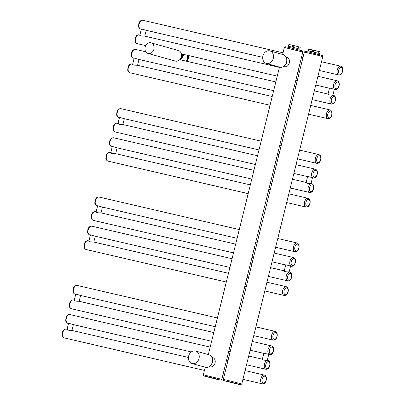 <?xml version="1.0" encoding="UTF-8"?>
<svg xmlns="http://www.w3.org/2000/svg" width="405" height="405" viewBox="0 0 405 405"><rect width="100%" height="100%" fill="white"/><g stroke="black" fill="none" stroke-linecap="round" stroke-linejoin="round"><path stroke-width="0.61" d="M188.634 356.081A6.505 5.331 -74.4 0 0 192.076 363.548A6.505 5.331 -74.4 0 0 199.022 358.491A6.505 5.331 -74.4 0 0 195.58 351.019A6.505 5.331 -74.4 0 0 188.634 356.081M283.652 66.572L283.794 66.612C289.565 68.232 292.025 58.3 286.132 57.14M209.375 366.697L209.517 366.733C215.293 368.358 217.748 358.425 211.861 357.266M262.911 55.956A6.505 5.331 -74.4 0 0 266.348 63.428A6.505 5.331 -74.4 0 0 273.294 58.366A6.505 5.331 -74.4 0 0 269.851 50.898A6.505 5.331 -74.4 0 0 262.911 55.956M67.503 329.412C65.433 329.68 69.604 330.647 71.498 330.338L188.421 357.453M262.835 359.306C260.764 359.579 264.936 360.546 266.829 360.232L267.963 360.496A4.506 2.582 103.1 0 0 264.46 364.186A4.506 2.582 103.1 0 0 265.928 369.269C269.259 369.122 268.92 367.462 269.851 365.664C270.388 362.951 269.76 361.23 267.963 360.496M191.276 351.955L73.001 324.526L68.566 323.215L67.012 329.498M269.538 354.699C272.864 354.552 272.524 352.892 273.461 351.094C273.993 348.381 273.365 346.66 271.573 345.926A4.506 2.582 103.1 0 0 268.064 349.616A4.506 2.582 103.1 0 0 269.538 354.699L263.903 353.114L262.349 359.397M74.712 300.272C72.642 300.545 76.813 301.512 78.707 301.199L213.805 332.53M215.247 326.703L80.21 295.387L75.781 294.081L74.226 300.363M181.475 54.852A2.875 2.359 105.6 0 1 180.321 58.988M178.225 50.458A5.503 4.511 105.6 0 1 178.382 50.498A5.503 4.511 105.6 0 1 181.268 56.918A5.503 4.511 105.6 0 1 175.578 61.145A5.503 4.511 -74.4 0 1 175.421 61.099A5.503 4.511 -74.4 0 1 175.259 61.054M148.053 53.45A5.503 4.511 -74.4 0 1 145.167 47.031A5.503 4.511 -74.4 0 1 150.857 42.809A5.503 4.511 105.6 0 1 151.019 42.849A5.503 4.511 105.6 0 1 153.905 49.268A5.503 4.511 105.6 0 1 148.215 53.49A5.503 4.511 -74.4 0 1 148.053 53.45L175.421 61.099M89.373 241.026C87.303 241.294 91.474 242.261 93.368 241.952L228.466 273.284M284.71 270.92C282.639 271.193 286.811 272.16 288.704 271.846L289.838 272.109A4.506 2.582 103.1 0 0 286.335 275.8A4.506 2.582 103.1 0 0 287.803 280.883C291.129 280.736 290.79 279.075 291.727 277.278C292.263 274.565 291.63 272.843 289.838 272.109M229.908 267.457L94.871 236.14L90.442 234.829L88.887 241.112M291.408 266.313C294.734 266.166 294.394 264.505 295.331 262.708C295.868 259.995 295.24 258.274 293.443 257.539A4.506 2.582 103.1 0 0 289.94 261.23A4.506 2.582 103.1 0 0 291.408 266.313L285.778 264.728L284.224 271.011M96.587 211.886C94.517 212.159 98.688 213.126 100.582 212.812L235.675 244.144M237.117 238.317L102.085 207.001L97.651 205.694L96.096 211.977M111.248 152.639C109.178 152.908 113.349 153.875 115.243 153.566L250.341 184.893M306.585 182.534C304.514 182.807 308.686 183.774 310.579 183.46L311.713 183.723A4.506 2.582 103.1 0 0 308.205 187.414A4.506 2.582 103.1 0 0 309.678 192.496C313.004 192.35 312.665 190.689 313.602 188.892C314.133 186.178 313.505 184.457 311.713 183.723M251.783 179.071L116.746 147.754L112.317 146.443L110.762 152.726M313.283 177.927C316.609 177.78 316.27 176.119 317.206 174.322C317.743 171.609 317.11 169.887 315.318 169.153A4.506 2.582 103.1 0 0 311.809 172.844A4.506 2.582 103.1 0 0 313.283 177.927L307.648 176.342L306.094 182.625M118.457 123.5C116.387 123.773 120.558 124.74 122.452 124.426L257.55 155.758M258.992 149.931L123.895 118.599L119.526 117.308L117.971 123.591M133.123 64.253C131.053 64.522 135.224 65.489 137.118 65.18L272.211 96.506M328.455 94.147C326.384 94.421 330.556 95.388 332.449 95.074L333.583 95.337A4.506 2.582 103.1 0 0 330.08 99.028A4.506 2.582 103.1 0 0 331.548 104.11C334.879 103.963 334.54 102.303 335.472 100.506C336.008 97.792 335.38 96.071 333.583 95.337M273.653 90.685L138.621 59.368L134.187 58.057L132.632 64.339M335.158 89.54C338.484 89.394 338.145 87.733 339.081 85.936C339.613 83.222 338.985 81.501 337.193 80.767A4.506 2.582 103.1 0 0 333.685 84.458A4.506 2.582 103.1 0 0 335.158 89.54L329.523 87.956L327.969 94.238M140.332 35.113C138.262 35.387 142.433 36.354 144.327 36.04L279.425 67.372M262.693 57.333L145.83 30.228L141.401 28.922L139.846 35.205M320.147 52.174L319.874 51.815L320.147 52.174L319.763 53.723M319.677 54.731L319.909 53.789L318.725 53.414L319.12 51.81L316.999 51L319.515 51.688L319.12 51.81M316.999 51L309.152 49.172M310.321 49.38L309.035 49.187M315.323 50.574L311.637 49.678M318.472 51.632L318.077 53.237L313.333 52.027L313.728 50.428M312.776 50.195L312.382 51.799L308.666 50.954L309.061 49.349M308.757 49.299L307.967 51.835M319.515 51.688L319.879 51.82M300.176 47.542L299.902 47.182L300.176 47.542L299.791 49.091M299.705 50.098L299.938 49.157L298.753 48.782L299.148 47.177L297.027 46.367L299.543 47.056L299.148 47.177M297.027 46.367L289.18 44.54M290.35 44.747L289.064 44.555M295.351 45.942L291.666 45.046M298.5 47.005L298.105 48.605L293.362 47.395L293.757 45.795M292.805 45.562L292.41 47.167L288.694 46.322L289.089 44.717M288.785 44.666L287.995 47.203M299.543 47.056L299.908 47.188M183.278 54.321A3.599 2.951 105.6 0 1 183.966 55.774L181.82 53.981M183.966 55.774L182.22 54.073M205.345 367.259C209.152 367.527 211.521 365.857 212.463 362.257C213.121 358.506 211.916 355.995 208.848 354.729A6.505 5.331 105.6 0 1 212.291 362.202A6.505 5.331 105.6 0 1 205.345 367.259L192.076 363.548M203.345 374.782C203.816 376.25 202.733 375.491 205.821 376.539L217.05 379.353C223.823 380.604 219.758 380.376 221.803 379.348L203.345 374.782L205.219 367.224M282.619 54.462L284.35 47.461L302.808 52.027L221.803 379.348M207.638 376.726L205.548 376.463L217.034 379.353L219.125 379.612L207.638 376.726M207.821 376.989L216.847 379.085L207.821 376.989M279.617 67.134C283.424 67.402 285.798 65.737 286.735 62.132C287.398 58.381 286.193 55.87 283.12 54.604A6.505 5.331 105.6 0 1 286.563 62.076A6.505 5.331 105.6 0 1 279.617 67.134L266.348 63.428M227.792 381.621L236.824 383.717L227.792 381.621M227.61 381.358L225.519 381.095L237.006 383.986L239.097 384.244L227.61 381.358M227.296 380.229L223.317 379.414C223.788 380.882 222.704 380.123 225.793 381.171L237.021 383.986C243.795 385.236 239.73 385.003 241.775 383.981L227.296 380.229M223.317 379.414L304.322 52.093L317.859 55.262L322.78 56.66L241.775 383.981M260.855 378.756A4.506 2.582 103.1 0 0 262.324 383.839C265.65 383.692 265.31 382.031 266.247 380.234C266.784 377.521 266.151 375.8 264.359 375.065A4.506 2.582 103.1 0 0 260.855 378.756M262.207 379.095A3.503 2.01 103.1 0 0 263.301 383.039A3.503 2.01 103.1 0 0 266.075 380.179A3.503 2.01 103.1 0 0 264.981 376.24A3.503 2.01 103.1 0 0 262.207 379.095M265.812 364.525A3.503 2.01 103.1 0 0 266.905 368.469A3.503 2.01 103.1 0 0 269.679 365.609A3.503 2.01 103.1 0 0 268.586 361.67A3.503 2.01 103.1 0 0 265.812 364.525M269.416 349.96A3.503 2.01 103.1 0 0 270.51 353.899A3.503 2.01 103.1 0 0 273.289 351.039A3.503 2.01 103.1 0 0 272.195 347.1A3.503 2.01 103.1 0 0 269.416 349.96M273.021 335.391A3.503 2.01 103.1 0 0 274.114 339.329A3.503 2.01 103.1 0 0 276.893 336.469A3.503 2.01 103.1 0 0 275.8 332.53A3.503 2.01 103.1 0 0 273.021 335.391M204.429 370.413L64.203 337.892A4.506 2.582 -76.9 0 1 62.734 332.809A4.506 2.582 -76.9 0 1 66.238 329.118L67.063 329.305M67.807 323.322A4.506 2.582 -76.9 0 1 66.339 318.239A4.506 2.582 -76.9 0 1 69.842 314.548C67.908 314.457 66.602 315.657 65.919 318.153C65.904 320.239 64.835 321.686 67.807 323.322L68.501 323.484M211.638 341.273L71.417 308.752A4.506 2.582 -76.9 0 1 69.944 303.669A4.506 2.582 -76.9 0 1 73.452 299.978L74.272 300.171M75.715 294.344L75.021 294.182A4.506 2.582 -76.9 0 1 73.548 289.099A4.506 2.582 -76.9 0 1 77.056 285.409L217.409 317.96M273.142 340.134C276.468 339.982 276.129 338.322 277.066 336.525C277.597 333.816 276.969 332.09 275.177 331.356A4.506 2.582 103.1 0 0 271.669 335.051A4.506 2.582 103.1 0 0 273.142 340.134L253.743 335.634M282.725 290.37A4.506 2.582 103.1 0 0 284.199 295.453C287.525 295.306 287.185 293.645 288.122 291.848C288.659 289.135 288.026 287.413 286.234 286.679A4.506 2.582 103.1 0 0 282.725 290.37M284.077 290.709A3.503 2.01 103.1 0 0 285.171 294.653A3.503 2.01 103.1 0 0 287.95 291.792A3.503 2.01 103.1 0 0 286.856 287.854A3.503 2.01 103.1 0 0 284.077 290.709M287.687 276.139A3.503 2.01 103.1 0 0 288.78 280.083A3.503 2.01 103.1 0 0 291.554 277.223A3.503 2.01 103.1 0 0 290.461 273.284A3.503 2.01 103.1 0 0 287.687 276.139M291.291 261.574A3.503 2.01 103.1 0 0 292.385 265.513A3.503 2.01 103.1 0 0 295.159 262.653A3.503 2.01 103.1 0 0 294.065 258.714A3.503 2.01 103.1 0 0 291.291 261.574M294.896 247.004A3.503 2.01 103.1 0 0 295.989 250.943A3.503 2.01 103.1 0 0 298.763 248.083A3.503 2.01 103.1 0 0 297.67 244.144A3.503 2.01 103.1 0 0 294.896 247.004M226.304 282.027L86.078 249.505A4.506 2.582 -76.9 0 1 84.61 244.423A4.506 2.582 -76.9 0 1 88.113 240.732L88.933 240.919M89.682 234.935A4.506 2.582 -76.9 0 1 88.214 229.853A4.506 2.582 -76.9 0 1 91.717 226.162C89.783 226.071 88.477 227.271 87.794 229.767C87.779 231.852 86.71 233.3 89.682 234.935L90.376 235.097M233.513 252.887L93.287 220.366A4.506 2.582 -76.9 0 1 91.819 215.283A4.506 2.582 -76.9 0 1 95.322 211.592L96.147 211.785M97.59 205.958L96.896 205.796A4.506 2.582 -76.9 0 1 95.423 200.713A4.506 2.582 -76.9 0 1 98.931 197.022L239.284 229.574M295.012 251.748C298.343 251.596 298.004 249.936 298.941 248.138C299.472 245.43 298.844 243.704 297.047 242.97A4.506 2.582 103.1 0 0 293.544 246.665A4.506 2.582 103.1 0 0 295.012 251.748L275.618 247.247M304.6 201.984A4.506 2.582 103.1 0 0 306.074 207.066C309.4 206.92 309.061 205.254 309.997 203.462C310.529 200.748 309.901 199.027 308.104 198.293A4.506 2.582 103.1 0 0 304.6 201.984M305.952 202.323A3.503 2.01 103.1 0 0 307.046 206.266A3.503 2.01 103.1 0 0 309.825 203.406A3.503 2.01 103.1 0 0 308.726 199.468A3.503 2.01 103.1 0 0 305.952 202.323M309.557 187.753A3.503 2.01 103.1 0 0 310.65 191.697A3.503 2.01 103.1 0 0 313.429 188.836A3.503 2.01 103.1 0 0 312.336 184.898A3.503 2.01 103.1 0 0 309.557 187.753M313.161 173.188A3.503 2.01 103.1 0 0 314.26 177.127A3.503 2.01 103.1 0 0 317.034 174.266A3.503 2.01 103.1 0 0 315.94 170.328A3.503 2.01 103.1 0 0 313.161 173.188M316.771 158.618A3.503 2.01 103.1 0 0 317.864 162.557A3.503 2.01 103.1 0 0 320.638 159.697A3.503 2.01 103.1 0 0 319.545 155.758A3.503 2.01 103.1 0 0 316.771 158.618M248.174 193.641L107.953 161.119A4.506 2.582 -76.9 0 1 106.48 156.036A4.506 2.582 -76.9 0 1 109.988 152.346L110.808 152.533M111.557 146.549A4.506 2.582 -76.9 0 1 110.084 141.466A4.506 2.582 -76.9 0 1 113.592 137.776C111.658 137.685 110.347 138.885 109.669 141.38C109.649 143.466 108.586 144.914 111.557 146.549L112.251 146.711M255.388 164.501L115.162 131.979A4.506 2.582 -76.9 0 1 113.694 126.897A4.506 2.582 -76.9 0 1 117.197 123.206L118.017 123.398M119.46 117.572L118.766 117.409A4.506 2.582 -76.9 0 1 117.298 112.327A4.506 2.582 -76.9 0 1 120.801 108.636L261.154 141.188M316.887 163.362C320.213 163.21 319.874 161.549 320.811 159.752C321.347 157.044 320.714 155.317 318.922 154.583A4.506 2.582 103.1 0 0 315.419 158.279A4.506 2.582 103.1 0 0 316.887 163.362L297.488 158.861M326.476 113.597A4.506 2.582 103.1 0 0 327.944 118.68C331.27 118.533 330.931 116.868 331.867 115.076C332.404 112.362 331.776 110.641 329.979 109.907A4.506 2.582 103.1 0 0 326.476 113.597M327.827 113.937A3.503 2.01 103.1 0 0 328.921 117.88A3.503 2.01 103.1 0 0 331.695 115.02A3.503 2.01 103.1 0 0 330.601 111.081A3.503 2.01 103.1 0 0 327.827 113.937M331.432 99.367A3.503 2.01 103.1 0 0 332.525 103.31A3.503 2.01 103.1 0 0 335.3 100.45A3.503 2.01 103.1 0 0 334.206 96.511A3.503 2.01 103.1 0 0 331.432 99.367M335.036 84.802A3.503 2.01 103.1 0 0 336.13 88.741A3.503 2.01 103.1 0 0 338.909 85.88A3.503 2.01 103.1 0 0 337.816 81.942A3.503 2.01 103.1 0 0 335.036 84.802M338.641 70.232A3.503 2.01 103.1 0 0 339.734 74.171A3.503 2.01 103.1 0 0 342.514 71.31A3.503 2.01 103.1 0 0 341.42 67.372A3.503 2.01 103.1 0 0 338.641 70.232M270.049 105.254L129.823 72.733A4.506 2.582 -76.9 0 1 128.355 67.65A4.506 2.582 -76.9 0 1 131.858 63.96L132.683 64.147M133.427 58.163A4.506 2.582 -76.9 0 1 131.959 53.08A4.506 2.582 -76.9 0 1 135.462 49.39C133.528 49.294 132.222 50.498 131.539 52.994C131.524 55.08 130.456 56.528 133.427 58.163L134.121 58.325M145.724 45.608L137.037 43.593A4.506 2.582 -76.9 0 1 135.564 38.51A4.506 2.582 -76.9 0 1 139.072 34.82L139.892 35.012M141.335 29.185L140.641 29.023A4.506 2.582 -76.9 0 1 139.168 23.941A4.506 2.582 -76.9 0 1 142.676 20.25L283.029 52.802M338.762 74.976C342.088 74.824 341.749 73.163 342.686 71.366C343.217 68.653 342.589 66.931 340.797 66.197A4.506 2.582 103.1 0 0 337.289 69.893A4.506 2.582 103.1 0 0 338.762 74.976L319.363 70.475M180.098 59.287A2.592 2.121 -74.4 0 0 181.799 58.269A2.592 2.121 -74.4 0 0 181.445 54.483M179.901 59.53A2.82 2.308 -74.4 0 0 182.017 58.426A2.82 2.308 -74.4 0 0 181.399 54.169M186.108 61.135A6.196 5.078 -74.4 0 0 186.194 61.023A6.196 5.078 105.6 0 0 187.429 55.282M187.54 55.308A6.257 5.123 105.6 0 1 186.224 61.16M187.095 61.363A6.257 5.123 -74.4 0 0 188.381 55.5M208.342 354.588L279.49 67.098M207.087 376.706L217.601 379.303M284.35 47.461L285.155 46.712L289.109 47.456L302.176 50.833C302.494 50.752 302.702 51.146 302.808 52.027M208.848 354.729L195.58 351.019M283.12 54.604L269.851 50.898M227.058 381.338L237.573 383.935M304.322 52.093L305.127 51.344L309.081 52.088L322.147 55.465C322.466 55.384 322.674 55.779 322.78 56.66M264.359 375.065L245.091 370.595M226.562 366.297L225.119 365.963M262.324 383.839L242.924 379.338M224.4 375.045L222.952 374.711M64.203 337.892C61.231 336.256 62.299 334.808 62.314 332.723C62.998 330.227 64.304 329.022 66.238 329.118M262.394 359.205L248.695 356.025M230.172 351.732L228.724 351.393M210.2 347.1L69.842 314.548M265.928 369.269L246.534 364.773M228.005 360.475L226.562 360.141M71.938 330.44L73.376 324.613M267.27 360.334L268.712 354.512M263.837 353.378L250.138 350.203M231.609 345.905L230.167 345.571M271.573 345.926L252.3 341.455M233.776 337.162L232.328 336.828M71.417 308.752C68.445 307.117 69.508 305.669 69.528 303.583C70.207 301.087 71.513 299.887 73.452 299.978M79.147 301.3L80.59 295.473M235.219 331.336L233.771 331.001M275.177 331.356L255.904 326.891M237.381 322.593L235.933 322.258M75.021 294.182C72.049 292.552 73.113 291.099 73.133 289.013C73.811 286.517 75.122 285.317 77.056 285.409M151.019 42.849L178.382 50.498M286.234 286.679L266.966 282.209M248.437 277.911L246.989 277.577M284.199 295.453L264.799 290.952M246.275 286.659L244.828 286.32M86.078 249.505C83.106 247.87 84.169 246.422 84.189 244.336C84.868 241.841 86.179 240.636 88.113 240.732M284.269 270.818L270.57 267.639M252.042 263.346L250.599 263.007M232.07 258.714L91.717 226.162M287.803 280.883L268.404 276.387M249.88 272.089L248.432 271.755M93.808 242.053L95.251 236.226M289.145 271.947L290.587 266.125M285.712 264.992L272.008 261.817M253.484 257.519L252.037 257.185M293.443 257.539L274.175 253.069M255.651 248.776L254.203 248.437M93.287 220.366C90.315 218.73 91.383 217.282 91.398 215.197C92.082 212.701 93.388 211.501 95.322 211.592M101.022 212.914L102.46 207.087M257.089 242.949L255.646 242.615M297.047 242.97L277.779 238.504M259.256 234.206L257.808 233.872M96.896 205.796C93.919 204.166 94.988 202.713 95.003 200.627C95.686 198.131 96.992 196.931 98.931 197.022M308.104 198.293L288.836 193.823M270.312 189.525L268.864 189.191M306.074 207.066L286.674 202.566M268.145 198.273L266.703 197.934M107.953 161.119C104.976 159.484 106.044 158.036 106.059 155.95C106.743 153.454 108.049 152.25 109.988 152.346M306.145 182.432L292.44 179.253M273.917 174.96L272.469 174.621M253.945 170.328L113.592 137.776M309.678 192.496L290.279 188.001M271.755 183.703L270.307 183.369M115.683 153.667L117.126 147.84M311.02 183.561L312.457 177.739M307.582 176.605L293.883 173.431M275.359 169.133L273.912 168.799M315.318 169.153L296.05 164.683M277.521 160.39L276.078 160.051M115.162 131.979C112.19 130.344 113.253 128.896 113.273 126.811C113.952 124.315 115.263 123.115 117.197 123.206M122.892 124.527L124.335 118.7M278.964 154.563L277.516 154.229M318.922 154.583L299.654 150.118M281.126 145.82L279.683 145.486M118.766 117.409C115.795 115.779 116.863 114.326 116.878 112.241C117.561 109.745 118.868 108.545 120.801 108.636M329.979 109.907L310.711 105.437M292.182 101.139L290.739 100.805M327.944 118.68L308.544 114.18M290.02 109.887L288.573 109.547M129.823 72.733C126.851 71.098 127.919 69.65 127.934 67.564C128.618 65.068 129.924 63.863 131.858 63.96M328.015 94.046L314.315 90.867M295.792 86.574L294.344 86.235M275.82 81.942L179.774 59.667M145.83 51.794L135.462 49.39M331.548 104.11L312.154 99.615M293.625 95.317L292.182 94.983M137.558 65.281L138.996 59.454M332.89 95.175L334.333 89.353M329.457 88.219L315.758 85.045M297.229 80.747L295.787 80.413M277.258 76.115L181.334 53.87M337.193 80.767L317.92 76.297M299.396 72.004L297.948 71.665M137.037 43.593C134.065 41.958 135.128 40.51 135.148 38.424C135.827 35.929 137.133 34.729 139.072 34.82M144.767 36.141L146.21 30.314M300.839 66.177L299.391 65.843M340.797 66.197L321.524 61.732M303.001 57.434L301.553 57.1M140.641 29.023C137.67 27.388 138.733 25.94 138.753 23.854C139.431 21.359 140.743 20.159 142.676 20.25M188.452 55.52L187.181 61.383"/></g></svg>
